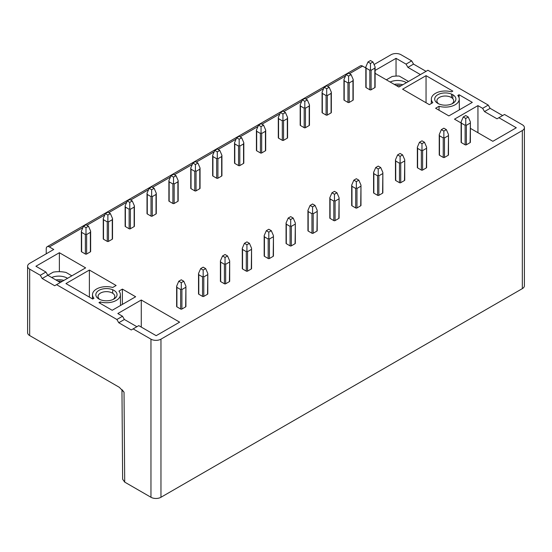 <?xml version="1.0" encoding="UTF-8"?>
<svg xmlns="http://www.w3.org/2000/svg" width="552" height="552" viewBox="0 0 552 552"><rect width="100%" height="100%" fill="white"/><g stroke="black" fill="none" stroke-linecap="round" stroke-linejoin="round"><path stroke-width="0.83" d="M116.886 319.491L118.763 322.741L131.266 329.965L138.766 325.632L156.175 335.678L179.621 322.147L141.271 300.005L117.824 313.536L122.516 316.248L116.886 319.491L56.552 284.659L85.629 267.879L59.368 252.719L35.921 266.25L45.926 272.026L40.303 275.275L29.67 269.141A7.072 4.085 180 0 1 27.6 266.25L27.6 332.67A7.072 4.085 0 0 0 29.67 335.561L119.308 387.304L124.027 392.196L124.704 482.11L122.634 479.239L121.957 389.636M396.177 85.498A9.729 5.617 180 0 1 401.035 85.781M394.245 84.38A12.047 6.955 180 0 1 402.801 84.76M406.431 82.662A12.047 6.955 0 0 0 390.133 82.006M386.345 79.819L392.099 76.5A19.748 11.399 180 0 1 399.241 76.072L408.542 81.448M375.105 73.326L398.854 87.037L427.924 70.256L488.258 105.087L482.627 108.337L484.504 111.587L497.007 118.804L498.884 117.721L516.292 127.767L492.846 141.305L470.38 128.34M396.039 76.072L396.039 58.339L406.044 64.115L407.914 67.365L420.424 74.589M375.105 70.428L396.039 58.339M349.464 73.685L362.588 66.102L365.831 67.972M374.07 64.529L391.037 54.731A7.072 4.085 180 0 1 401.042 54.731L411.668 60.872L406.044 64.115M461.113 122.986L454.496 119.163L477.942 105.625L482.627 108.337M498.884 117.721L504.507 114.471L522.33 124.759A7.072 4.085 180 0 1 524.4 127.643A7.072 4.085 180 0 1 522.33 130.534L160.963 339.163A7.072 4.085 180 0 1 150.958 339.163L133.142 328.882M27.6 266.25A7.072 4.085 180 0 1 29.67 263.366L53.744 249.469L49.363 246.944L82.917 227.569M374.842 87.616A0.883 0.511 0 0 0 375.105 87.257L375.105 66.916L374.842 68.124L371.096 70.29L371.096 89.783L374.842 87.616L374.842 68.124M367.97 61.99L370.468 60.547L372.966 61.99L370.468 63.432L367.97 61.99L365.831 66.916L365.831 87.257A0.883 0.511 0 0 0 366.093 87.616L369.84 89.783A0.883 0.511 0 0 0 371.096 89.783M465.75 118.438L463.245 116.996L461.113 121.93L461.113 142.264A0.883 0.511 0 0 0 461.368 142.623L465.122 144.79A0.883 0.511 0 0 0 466.371 144.79L470.125 142.623A0.883 0.511 0 0 0 470.38 142.264L470.38 121.93L468.248 116.996L465.75 118.438L465.75 124.6L466.371 125.297L466.371 144.79M452.806 103.39L452.806 103.39A10.612 6.127 0 0 0 452.806 94.73A10.612 6.127 0 0 0 437.798 94.73A10.612 6.127 0 0 0 437.798 103.39A10.612 6.127 0 0 0 452.806 103.39M435.611 108.261L448.866 115.913L472.312 102.382L459.057 94.73L457.787 95.461A13.945 8.052 180 0 1 459.25 99.008A13.945 8.052 180 0 1 439.075 106.267L435.611 108.261M352.963 100.25A0.883 0.511 0 0 0 353.218 99.891L353.218 79.55L352.963 80.758L349.209 82.924L349.209 102.417L352.963 100.25L352.963 80.758M346.083 74.623L348.588 73.174L351.086 74.623L348.588 76.066L346.083 74.623L343.951 79.55L343.951 99.891A0.883 0.511 0 0 0 344.207 100.25L347.96 102.417A0.883 0.511 0 0 0 349.209 102.417M443.863 131.072L441.365 129.63L439.233 134.564L439.233 154.898A0.883 0.511 0 0 0 439.489 155.257L443.242 157.423A0.883 0.511 0 0 0 444.491 157.423L448.245 155.257A0.883 0.511 0 0 0 448.5 154.898L448.5 134.564L446.368 129.63L443.863 131.072L443.863 137.234L444.491 137.931L444.491 157.423M331.083 112.884A0.883 0.511 0 0 0 331.338 112.525L331.338 92.184L331.083 93.391L327.329 95.558L327.329 115.051L331.083 112.884L331.083 93.391M324.203 87.257L326.701 85.808L329.206 87.257L326.701 88.7L324.203 87.257L322.071 92.184L322.071 112.525A0.883 0.511 0 0 0 322.327 112.884L326.08 115.051A0.883 0.511 0 0 0 327.329 115.051M421.983 143.706L419.486 142.264L417.346 147.191L417.346 167.532A0.883 0.511 0 0 0 417.609 167.891L421.355 170.057A0.883 0.511 0 0 0 422.611 170.057L426.358 167.891A0.883 0.511 0 0 0 426.62 167.532L426.62 147.191L424.488 142.264L421.983 143.706L421.983 149.868L422.611 150.565L422.611 170.057M309.196 125.518A0.883 0.511 0 0 0 309.458 125.159L309.458 104.818L309.196 106.025L305.449 108.192L305.449 127.684L309.196 125.518L309.196 106.025M302.323 99.891L304.821 98.442L307.319 99.891L304.821 101.333L302.323 99.891L300.184 104.818L300.184 125.159A0.883 0.511 0 0 0 300.447 125.518L304.193 127.684A0.883 0.511 0 0 0 305.449 127.684M400.103 156.34L397.599 154.898L395.467 159.825L395.467 180.166A0.883 0.511 0 0 0 395.729 180.525L399.476 182.691A0.883 0.511 0 0 0 400.724 182.691L404.478 180.525A0.883 0.511 0 0 0 404.74 180.166L404.74 159.825L402.601 154.898L400.103 156.34L400.103 162.502L400.724 163.199L400.724 182.691M287.316 138.152A0.883 0.511 0 0 0 287.578 137.786L287.578 117.452L287.316 118.659L283.562 120.826L283.562 140.318L287.316 138.152L287.316 118.659M280.437 112.525L282.941 111.076L285.439 112.525L282.941 113.967L280.437 112.525L278.305 117.452L278.305 137.786A0.883 0.511 0 0 0 278.56 138.152L282.313 140.318A0.883 0.511 0 0 0 283.562 140.318M378.217 168.974L375.719 167.532L373.587 172.459L373.587 192.8A0.883 0.511 0 0 0 373.842 193.159L377.596 195.325A0.883 0.511 0 0 0 378.844 195.325L382.598 193.159A0.883 0.511 0 0 0 382.853 192.8L382.853 172.459L380.721 167.532L378.217 168.974L378.217 175.136L378.844 175.833L378.844 195.325M265.436 150.786A0.883 0.511 0 0 0 265.691 150.42L265.691 130.086L265.436 131.293L261.683 133.46L261.683 152.952L265.436 150.786L265.436 131.293M258.557 125.152L261.055 123.71L263.559 125.152L261.055 126.601L258.557 125.152L256.425 130.086L256.425 150.42A0.883 0.511 0 0 0 256.68 150.786L260.434 152.952A0.883 0.511 0 0 0 261.683 152.952M356.337 181.608L353.839 180.166L351.7 185.092L351.7 205.434A0.883 0.511 0 0 0 351.962 205.792L355.716 207.959A0.883 0.511 0 0 0 356.965 207.959L360.711 205.792A0.883 0.511 0 0 0 360.973 205.434L360.973 185.092L358.841 180.166L356.337 181.608L356.337 187.77L356.965 188.467L356.965 207.959M243.549 163.42A0.883 0.511 0 0 0 243.811 163.054L243.811 142.72L243.549 143.927L239.803 146.094L239.803 165.579L243.549 163.42L243.549 143.927M236.677 137.786L239.175 136.344L241.679 137.786L239.175 139.235L236.677 137.786L234.538 142.72L234.538 163.054A0.883 0.511 0 0 0 234.8 163.42L238.554 165.579A0.883 0.511 0 0 0 239.803 165.579M334.457 194.242L331.952 192.8L329.82 197.726L329.82 218.068A0.883 0.511 0 0 0 330.082 218.426L333.829 220.593A0.883 0.511 0 0 0 335.085 220.593L338.831 218.426A0.883 0.511 0 0 0 339.094 218.068L339.094 197.726L336.955 192.8L334.457 194.242L334.457 200.404L335.085 201.1L335.085 220.593M221.669 176.053A0.883 0.511 0 0 0 221.932 175.688L221.932 155.353L221.669 156.561L217.916 158.728L217.916 178.213L221.669 176.053L221.669 156.561M214.79 150.42L217.295 148.978L219.793 150.42L217.295 151.869L214.79 150.42L212.658 155.353L212.658 175.688A0.883 0.511 0 0 0 212.92 176.053L216.667 178.213A0.883 0.511 0 0 0 217.916 178.213M312.577 206.876L310.072 205.434L307.94 210.36L307.94 230.702A0.883 0.511 0 0 0 308.195 231.06L311.949 233.227A0.883 0.511 0 0 0 313.198 233.227L316.952 231.06A0.883 0.511 0 0 0 317.207 230.702L317.207 210.36L315.075 205.434L312.577 206.876L312.577 213.037L313.198 213.734L313.198 233.227M199.79 188.68A0.883 0.511 0 0 0 200.045 188.322L200.045 167.987L199.79 169.195L196.036 171.355L196.036 190.847L199.79 188.68L199.79 169.195M192.91 163.054L195.415 161.612L197.913 163.054L195.415 164.503L192.91 163.054L190.778 167.987L190.778 188.322A0.883 0.511 0 0 0 191.033 188.68L194.787 190.847A0.883 0.511 0 0 0 196.036 190.847M290.69 219.51L288.192 218.068L286.06 222.994L286.06 243.335A0.883 0.511 0 0 0 286.315 243.694L290.069 245.861A0.883 0.511 0 0 0 291.318 245.861L295.072 243.694A0.883 0.511 0 0 0 295.327 243.335L295.327 222.994L293.195 218.068L290.69 219.51L290.69 225.671L291.318 226.368L291.318 245.861M177.91 201.314A0.883 0.511 0 0 0 178.165 200.956L178.165 180.621L177.91 181.829L174.156 183.988L174.156 203.481L177.91 201.314L177.91 181.829M171.03 175.688L173.528 174.246L176.033 175.688L173.528 177.13L171.03 175.688L168.891 180.621L168.891 200.956A0.883 0.511 0 0 0 169.153 201.314L172.907 203.481A0.883 0.511 0 0 0 174.156 203.481M268.81 232.144L266.312 230.702L264.173 235.628L264.173 255.962A0.883 0.511 0 0 0 264.436 256.328L268.182 258.495A0.883 0.511 0 0 0 269.438 258.495L273.185 256.328A0.883 0.511 0 0 0 273.447 255.962L273.447 235.628L271.308 230.702L268.81 232.144L268.81 238.305L269.438 239.002L269.438 258.495M156.023 213.948A0.883 0.511 0 0 0 156.285 213.589L156.285 193.255L156.023 194.456L152.276 196.622L152.276 216.115L156.023 213.948L156.023 194.456M149.15 188.322L151.648 186.88L154.146 188.322L151.648 189.764L149.15 188.322L147.011 193.255L147.011 213.589A0.883 0.511 0 0 0 147.274 213.948L151.02 216.115A0.883 0.511 0 0 0 152.276 216.115M246.93 244.777L244.426 243.335L242.293 248.262L242.293 268.596A0.883 0.511 0 0 0 242.549 268.962L246.302 271.129A0.883 0.511 0 0 0 247.551 271.129L251.305 268.962A0.883 0.511 0 0 0 251.56 268.596L251.56 248.262L249.428 243.335L246.93 244.777L246.93 250.939L247.551 251.636L247.551 271.129M134.143 226.582A0.883 0.511 0 0 0 134.398 226.223L134.398 205.882L134.143 207.09L130.389 209.256L130.389 228.749L134.143 226.582L134.143 207.09M127.264 200.956L129.768 199.513L132.266 200.956L129.768 202.398L127.264 200.956L125.131 205.882L125.131 226.223A0.883 0.511 0 0 0 125.387 226.582L129.14 228.749A0.883 0.511 0 0 0 130.389 228.749M225.043 257.411L222.546 255.962L220.414 260.896L220.414 281.23A0.883 0.511 0 0 0 220.669 281.596L224.422 283.762A0.883 0.511 0 0 0 225.671 283.762L229.425 281.596A0.883 0.511 0 0 0 229.68 281.23L229.68 260.896L227.548 255.962L225.043 257.411L225.043 263.573L225.671 264.27L225.671 283.762M112.263 239.216A0.883 0.511 0 0 0 112.518 238.857L112.518 218.516L112.263 219.724L108.509 221.89L108.509 241.383L112.263 239.216L112.263 219.724M105.384 213.589L107.881 212.147L110.386 213.589L107.881 215.032L105.384 213.589L103.252 218.516L103.252 238.857A0.883 0.511 0 0 0 103.507 239.216L107.26 241.383A0.883 0.511 0 0 0 108.509 241.383M203.164 270.045L200.666 268.596L198.527 273.53L198.527 293.864A0.883 0.511 0 0 0 198.789 294.23L202.543 296.389A0.883 0.511 0 0 0 203.792 296.389L207.538 294.23A0.883 0.511 0 0 0 207.8 293.864L207.8 273.53L205.668 268.596L203.164 270.045L203.164 276.207L203.792 276.904L203.792 296.389M135.64 296.755L122.385 289.103L118.928 291.097A13.945 8.052 180 0 1 120.391 294.644A13.945 8.052 180 0 1 100.216 301.903L98.946 302.634L112.201 310.293L135.64 296.755M98.946 290.366A10.612 6.127 -0 0 0 98.946 299.025A10.612 6.127 -0 0 0 113.947 299.025L113.947 299.025A10.612 6.127 -0 0 0 113.947 290.366A10.612 6.127 -0 0 0 98.946 290.366M90.376 251.85A0.883 0.511 0 0 0 90.638 251.491L90.638 231.15L90.376 232.357L86.629 234.524L86.629 254.017L90.376 251.85L90.376 232.357M83.504 226.223L86.002 224.781L88.506 226.223L86.002 227.665L83.504 226.223L81.365 231.15L81.365 251.491A0.883 0.511 0 0 0 81.627 251.85L85.374 254.017A0.883 0.511 0 0 0 86.629 254.017M181.284 282.679L178.779 281.23L176.647 286.164L176.647 306.498A0.883 0.511 0 0 0 176.909 306.864L180.656 309.023A0.883 0.511 0 0 0 181.905 309.023L185.658 306.864A0.883 0.511 0 0 0 185.92 306.498L185.92 286.164L183.781 281.23L181.284 282.679L181.284 288.841L181.905 289.538L181.905 309.023M116.134 285.494L89.376 270.045L65.936 283.576L92.695 299.025L93.964 298.294A13.945 8.052 180 0 1 92.501 294.644A13.945 8.052 180 0 1 112.677 287.488L116.134 285.494M402.601 89.203L429.359 104.652L432.823 102.651A13.945 8.052 180 0 1 431.353 99.008A13.945 8.052 180 0 1 451.529 91.853L452.806 91.115L426.047 75.665L402.601 89.203M426.047 102.741L426.047 75.665M452.806 98.684L452.806 94.73M451.577 97.642L451.55 94.109M372.966 61.99L375.105 66.916M370.468 63.432L370.468 69.593L371.096 70.29M369.84 89.783L369.84 70.29L370.468 69.593M369.84 70.29L366.093 68.124L366.093 87.616M365.831 66.916L366.093 68.124M463.245 116.996L465.75 115.554L468.248 116.996M470.125 142.623L470.38 121.93M470.125 123.137L466.371 125.297M465.122 144.79L465.122 125.297L465.75 124.6M465.122 125.297L461.368 123.137L461.368 142.623M461.113 121.93L461.368 123.137M451.936 103.838A8.397 4.851 0 0 0 453.703 100.864A8.397 4.851 0 0 0 451.246 97.435A8.397 4.851 0 0 0 439.364 97.435A8.397 4.851 0 0 0 436.901 100.864A8.397 4.851 0 0 0 438.674 103.838M439.047 110.241L439.075 106.267M459.057 97.718L459.057 94.73M351.086 74.623L353.218 79.55M348.588 76.066L348.588 82.227L349.209 82.924M347.96 102.417L347.96 82.924L348.588 82.227M347.96 82.924L344.207 80.758L344.207 100.25M343.951 79.55L344.207 80.758M441.365 129.63L443.863 128.188L446.368 129.63M448.245 155.257L448.5 134.564M448.245 135.764L444.491 137.931M443.242 157.423L443.242 137.931L443.863 137.234M443.242 137.931L439.489 135.764L439.489 155.257M439.233 134.564L439.489 135.764M329.206 87.257L331.338 92.184M326.701 88.7L326.701 94.861L327.329 95.558M326.08 115.051L326.08 95.558L326.701 94.861M326.08 95.558L322.327 93.391L322.327 112.884M322.071 92.184L322.327 93.391M419.486 142.264L421.983 140.822L424.488 142.264M426.358 167.891L426.62 147.191M426.358 148.398L422.611 150.565M421.355 170.057L421.355 150.565L421.983 149.868M421.355 150.565L417.609 148.398L417.609 167.891M417.346 147.191L417.609 148.398M307.319 99.891L309.458 104.818M304.821 101.333L304.821 107.495L305.449 108.192M304.193 127.684L304.193 108.192L304.821 107.495M304.193 108.192L300.447 106.025L300.447 125.518M300.184 104.818L300.447 106.025M397.599 154.898L400.103 153.456L402.601 154.898M404.478 180.525L404.74 159.825M404.478 161.032L400.724 163.199M399.476 182.691L399.476 163.199L400.103 162.502M399.476 163.199L395.729 161.032L395.729 180.525M395.467 159.825L395.729 161.032M285.439 112.525L287.578 117.452M282.941 113.967L282.941 120.129L283.562 120.826M282.313 140.318L282.313 120.826L282.941 120.129M282.313 120.826L278.56 118.659L278.56 138.152M278.305 117.452L278.56 118.659M375.719 167.532L378.217 166.09L380.721 167.532M382.598 193.159L382.853 172.459M382.598 173.666L378.844 175.833M377.596 195.325L377.596 175.833L378.217 175.136M377.596 175.833L373.842 173.666L373.842 193.159M373.587 172.459L373.842 173.666M263.559 125.152L265.691 130.086M261.055 126.601L261.055 132.763L261.683 133.46M260.434 152.952L260.434 133.46L261.055 132.763M260.434 133.46L256.68 131.293L256.68 150.786M256.425 130.086L256.68 131.293M353.839 180.166L356.337 178.724L358.841 180.166M360.711 205.792L360.973 185.092M360.711 186.3L356.965 188.467M355.716 207.959L355.716 188.467L356.337 187.77M355.716 188.467L351.962 186.3L351.962 205.792M351.7 185.092L351.962 186.3M241.679 137.786L243.811 142.72M239.175 139.235L239.175 145.397L239.803 146.094M238.554 165.579L238.554 146.094L239.175 145.397M238.554 146.094L234.8 143.927L234.8 163.42M234.538 142.72L234.8 143.927M331.952 192.8L334.457 191.358L336.955 192.8M338.831 218.426L339.094 197.726M338.831 198.934L335.085 201.1M333.829 220.593L333.829 201.1L334.457 200.404M333.829 201.1L330.082 198.934L330.082 218.426M329.82 197.726L330.082 198.934M219.793 150.42L221.932 155.353M217.295 151.869L217.295 158.031L217.916 158.728M216.667 178.213L216.667 158.728L217.295 158.031M216.667 158.728L212.92 156.561L212.92 176.053M212.658 155.353L212.92 156.561M310.072 205.434L312.577 203.985L315.075 205.434M316.952 231.06L317.207 210.36M316.952 211.568L313.198 213.734M311.949 233.227L311.949 213.734L312.577 213.037M311.949 213.734L308.195 211.568L308.195 231.06M307.94 210.36L308.195 211.568M197.913 163.054L200.045 167.987M195.415 164.503L195.415 170.665L196.036 171.355M194.787 190.847L194.787 171.355L195.415 170.665M194.787 171.355L191.033 169.195L191.033 188.68M190.778 167.987L191.033 169.195M288.192 218.068L290.69 216.619L293.195 218.068M295.072 243.694L295.327 222.994M295.072 224.202L291.318 226.368M290.069 245.861L290.069 226.368L290.69 225.671M290.069 226.368L286.315 224.202L286.315 243.694M286.06 222.994L286.315 224.202M176.033 175.688L178.165 180.621M173.528 177.13L173.528 183.292L174.156 183.988M172.907 203.481L172.907 183.988L173.528 183.292M172.907 183.988L169.153 181.829L169.153 201.314M168.891 180.621L169.153 181.829M266.312 230.702L268.81 229.252L271.308 230.702M273.185 256.328L273.447 235.628M273.185 236.836L269.438 239.002M268.182 258.495L268.182 239.002L268.81 238.305M268.182 239.002L264.436 236.836L264.436 256.328M264.173 235.628L264.436 236.836M154.146 188.322L156.285 193.255M151.648 189.764L151.648 195.925L152.276 196.622M151.02 216.115L151.02 196.622L151.648 195.925M151.02 196.622L147.274 194.456L147.274 213.948M147.011 193.255L147.274 194.456M244.426 243.335L246.93 241.886L249.428 243.335M251.305 268.962L251.56 248.262M251.305 249.469L247.551 251.636M246.302 271.129L246.302 251.636L246.93 250.939M246.302 251.636L242.549 249.469L242.549 268.962M242.293 248.262L242.549 249.469M132.266 200.956L134.398 205.882M129.768 202.398L129.768 208.559L130.389 209.256M129.14 228.749L129.14 209.256L129.768 208.559M129.14 209.256L125.387 207.09L125.387 226.582M125.131 205.882L125.387 207.09M222.546 255.962L225.043 254.52L227.548 255.962M229.425 281.596L229.68 260.896M229.425 262.103L225.671 264.27M224.422 283.762L224.422 264.27L225.043 263.573M224.422 264.27L220.669 262.103L220.669 281.596M220.414 260.896L220.669 262.103M110.386 213.589L112.518 218.516M107.881 215.032L107.881 221.193L108.509 221.89M107.26 241.383L107.26 221.89L107.881 221.193M107.26 221.89L103.507 219.724L103.507 239.216M103.252 218.516L103.507 219.724M200.666 268.596L203.164 267.154L205.668 268.596M207.538 294.23L207.8 273.53M207.538 274.737L203.792 276.904M202.543 296.389L202.543 276.904L203.164 276.207M202.543 276.904L198.789 274.737L198.789 294.23M198.527 273.53L198.789 274.737M122.385 304.407L122.385 289.103M100.209 303.365L100.216 301.903M113.077 299.481A8.397 4.851 -0 0 0 114.844 296.5A8.397 4.851 -0 0 0 112.387 293.071A8.397 4.851 -0 0 0 100.505 293.071A8.397 4.851 -0 0 0 98.049 296.5A8.397 4.851 -0 0 0 99.815 299.481M88.506 226.223L90.638 231.15M86.002 227.665L86.002 233.827L86.629 234.524M85.374 254.017L85.374 234.524L86.002 233.827M85.374 234.524L81.627 232.357L81.627 251.85M81.365 231.15L81.627 232.357M178.779 281.23L181.284 279.788L183.781 281.23M185.658 306.864L185.92 286.164M185.658 287.371L181.905 289.538M180.656 309.023L180.656 289.538L181.284 288.841M180.656 289.538L176.909 287.371L176.909 306.864M176.647 286.164L176.909 287.371M89.376 297.114L89.376 270.045M112.718 293.278L112.691 289.745M46.237 253.803L46.237 248.745A4.423 2.553 60 0 1 47.155 246.723A4.423 2.553 60 0 1 49.363 246.944M362.588 66.102A4.423 2.553 -120 0 0 360.38 65.881L47.155 246.723M407.914 67.365L413.545 64.115L411.668 60.872M413.545 64.115L426.047 71.339M484.504 111.587L490.128 108.337L488.258 105.087M490.128 108.337L502.637 115.554M524.4 127.643L524.4 285.75A7.072 4.085 0 0 1 522.33 288.634L160.963 497.269A7.072 4.085 0 0 1 150.958 497.269L150.958 339.163M124.704 482.11L150.958 497.269M477.942 132.701L477.942 105.625M141.271 327.074L141.271 300.005M122.516 316.248L124.386 319.491L136.896 326.715M40.303 275.275L42.173 278.525L54.682 285.743L56.552 284.659M71.87 275.821L66.088 272.474A19.748 11.399 180 0 0 53.24 272.136L47.803 275.275L45.926 272.026M60.306 282.493L47.803 275.275L42.173 278.525M67.572 278.305A12.047 6.955 -0 0 0 51.633 277.49M59.368 271.681L59.368 252.719M55.876 279.94A12.047 6.955 180 0 1 63.949 280.395M62.176 281.416A9.729 5.617 -0 0 0 57.877 281.092M124.386 319.491L118.763 322.741M86.878 225.285L104.797 214.935M108.758 212.651L126.684 202.301M130.645 200.017L148.564 189.667M152.524 187.383L170.444 177.04M174.404 174.749L192.331 164.406M196.284 162.115L214.21 151.772M218.171 149.482L236.09 139.138M240.051 136.848L257.97 126.505M261.931 124.214L279.857 113.871M283.818 111.587L301.737 101.237M305.698 98.953L323.617 88.603M327.577 86.319L345.504 75.969M29.67 335.561L29.67 269.141M160.963 339.163L160.963 497.269M522.33 288.634L522.33 130.534M122.02 389.705L124.027 392.196M431.353 99.008L431.305 103.528M459.25 99.008L459.367 109.855M120.391 294.644L120.508 305.491M92.501 294.644L92.453 298.887"/></g></svg>
